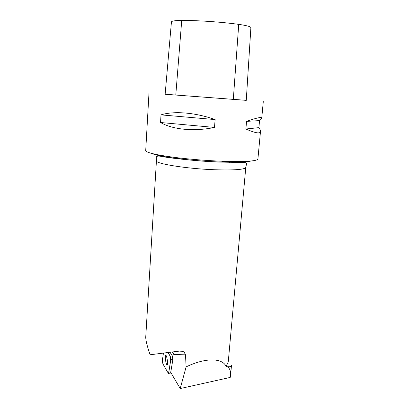 <?xml version="1.0" encoding="UTF-8"?>
<svg xmlns="http://www.w3.org/2000/svg" width="409" height="409" viewBox="0 0 409 409"><rect width="100%" height="100%" fill="white"/><g stroke="black" fill="none" stroke-linecap="round" stroke-linejoin="round"><path stroke-width="0.61" d="M179.832 351.04L180.395 351.873L179.832 351.04M170.226 356.173L168.038 352.665C168.937 353.734 169.827 355.467 170.711 357.865L170.221 363.361C169.536 366.597 169.224 371.617 168.298 373.269L168.631 373.136L170.798 359.828L170.226 356.173L172.307 355.84L170.124 352.384M163.416 353.258L162.368 360.441L162.894 363.862L168.298 373.274L163.59 365.073C162.48 364.056 162.122 359.618 162.71 358.09L163.416 353.258M165.604 360.585C166.141 363.621 166.688 365.053 167.25 364.879C168.288 364.056 166.586 354.128 165.64 355.426C165.236 356.127 165.226 357.849 165.604 360.585M172.506 352.062C173.048 353.637 173.554 354.45 174.019 354.506L185.502 354.833L184.07 351.904L180.451 350.948L150.103 354.761C147.036 345.866 145.589 339.879 145.757 336.796L156.437 160.701C154.817 163.636 186.356 168.764 214.889 169.755C234.521 170.338 244.817 169.561 245.778 167.419L228.37 360.702C228.207 362.532 227.389 364.286 225.906 365.968L228.278 367.43C230.119 369.368 230.896 371.914 230.604 375.063L230.206 377.425L180.211 388.55L170.389 371.786M227.603 366.74L228.34 366.735C230.308 366.873 231.356 366.444 231.479 365.447M225.906 365.968C221.719 357.757 204.929 357.727 186.115 366.899L180.211 388.55M185.502 354.833L186.115 366.899M170.926 371.193L172.884 359.485L172.307 355.84M181.729 20.45C198.13 20.378 221.259 21.963 238.733 24.366C246.678 25.506 250.727 26.616 250.881 27.7L246.269 100.358L165.144 94.254L171.437 21.928C171.657 21.002 175.088 20.506 181.729 20.45L175.783 95.067M246.269 100.333L165.149 94.234M260.492 131.468C260.553 130.558 260.022 129.285 258.897 127.639L259.551 120.614C260.937 119.515 261.668 118.707 261.734 118.181C261.832 116.744 256.775 117.807 246.561 121.366L245.881 129.009C255.359 133.15 260.231 133.968 260.492 131.468L257.905 159.004C257.358 160.926 247.696 161.744 228.928 161.448C211.545 161.064 188.938 159.321 172.123 157.071C154.842 154.638 146.039 152.47 145.711 150.568L148.988 93.037M160.548 122.511C172.649 129.607 194.086 131.744 214.5 127.429L215.119 119.576C195.538 112.516 173.82 110.788 161.018 114.873L160.548 122.511L214.5 127.429M258.897 127.639L245.881 129.009M259.551 120.614L246.561 121.366M215.119 119.576L161.018 114.873M172.884 359.485L170.798 359.828M168.631 373.136L170.952 372.747M172.874 158.145L181.151 158.176M221.719 161.228L229.904 162.439M238.733 24.366L233.309 99.392M152.24 153.564C158.002 156.581 190.103 160.819 217.675 161.918C234.965 162.577 246.075 162.271 250.998 160.998M172.787 352.026L174.019 354.506M228.278 367.43L228.34 366.735M171.09 372.977L168.534 373.407M263.289 101.631L261.734 118.181M245.778 167.419L246.581 163.646C246.688 162.9 245.901 162.537 244.219 162.557L217.486 162.02C196.755 161.095 173.615 158.493 162.946 156.729C159.377 155.849 157.138 155.89 156.228 156.851L156.437 160.701M184.07 351.904L174.239 351.827M172.67 352.042L173.145 352.752L172.756 352.026M230.604 375.063L231.484 365.447"/></g></svg>
